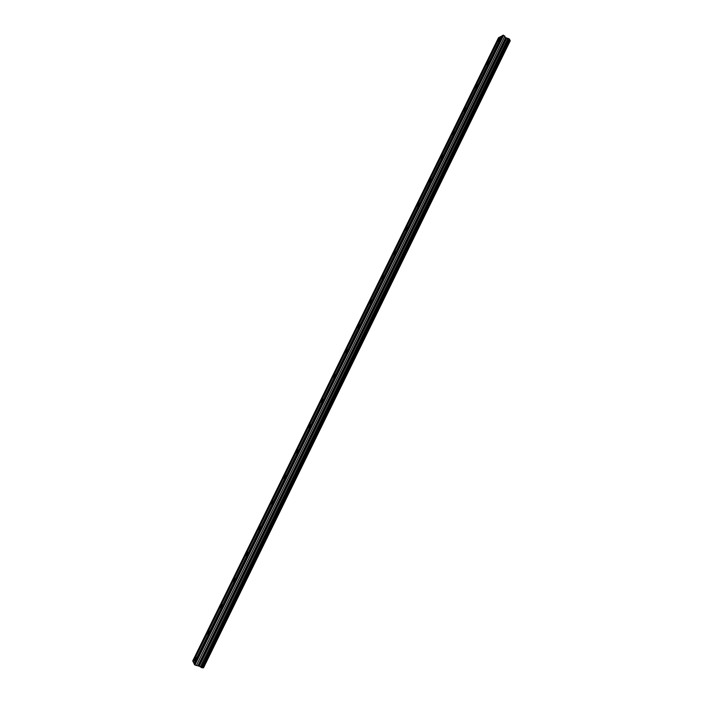 <?xml version="1.0" encoding="UTF-8"?>
<svg xmlns="http://www.w3.org/2000/svg" width="703" height="703" viewBox="0 0 703 703"><rect width="100%" height="100%" fill="white"/><g stroke="black" fill="none" stroke-linecap="round" stroke-linejoin="round"><path stroke-width="1.05" d="M500 39.315L498.392 41.319L498.453 40.168L500.061 38.164L500 39.315M488.611 62.523L487.047 64.491L487.109 63.305L488.673 61.337L488.611 62.523M477.17 85.863L475.632 87.787L475.694 86.557L477.232 84.641L477.17 85.863M465.667 109.317L464.156 111.206L464.226 109.949L465.729 108.06L465.667 109.317M454.094 132.911L452.627 134.756L452.688 133.456L454.164 131.61L454.094 132.911M442.468 156.62L441.027 158.439L441.097 157.094L442.53 155.284L442.468 156.62M430.772 180.469L429.366 182.244L429.436 180.864L430.842 179.089L430.772 180.469M419.014 204.441L417.635 206.181L417.714 204.766L419.085 203.026L419.014 204.441M407.186 228.554L405.842 230.259L405.921 228.791L407.265 227.087L407.186 228.554M395.306 252.79L393.988 254.46L394.067 252.957L395.385 251.279L395.306 252.79M383.346 277.167L382.063 278.801L382.151 277.246L383.434 275.611L383.346 277.167M371.325 301.675L370.077 303.283L370.173 301.675L371.421 300.067L371.325 301.675M359.242 326.324L358.02 327.897L358.117 326.236L359.347 324.663L359.242 326.324M347.089 351.105L345.894 352.642L345.999 350.938L347.203 349.4L347.089 351.105M334.865 376.026L333.697 377.537L333.82 375.771L334.988 374.268L334.865 376.026M322.572 401.088L321.438 402.564L321.57 400.745L322.703 399.269L322.572 401.088M310.216 426.29L309.1 427.74L309.25 425.86L310.357 424.41L310.216 426.29M297.782 451.634L296.701 453.048L296.859 451.124L297.94 449.7L297.782 451.634M285.286 477.117L284.232 478.506L284.399 476.52L285.453 475.123L285.286 477.117M272.72 502.75L271.683 504.113L271.868 502.056L272.905 500.694L272.72 502.75M260.075 528.524L259.064 529.86L259.266 527.742L260.277 526.406L260.075 528.524M247.359 554.447L246.375 555.757L246.595 553.577L247.579 552.259L247.359 554.447M234.574 580.52L233.616 581.803L233.853 579.553L234.811 578.27L234.574 580.52M221.717 606.733L220.777 608.007L221.032 605.687L221.972 604.422L221.717 606.733M208.782 633.104L207.868 634.352L208.141 631.962L209.063 630.714L208.782 633.104M195.777 659.634L194.88 660.855L195.179 658.386L196.075 657.164L195.777 659.634M502.364 35.853L499.938 36.951L193.272 662.068L194.362 663.975M499.763 37.285L498.532 37.725L192.736 660.925L193.369 661.857M202.534 667.665L203.492 667.85L510.264 40.712L509.666 39.939M199.221 666.198L202.473 667.797L509.772 39.728L508.972 38.77L505.65 37.654L503.647 35.264L502.531 35.502L194.265 664.177L194.942 664.985L199.221 666.198L506.74 38.243M193.966 663.544L501.757 35.932M193.263 661.628L499.481 37.452M192.974 661.444L499.165 37.373M203.237 667.824L510.123 40.475M201.831 667.771L509.473 39.096M201.251 667.534L508.972 38.77M200.329 666.927L507.953 38.533M198.993 666.04L506.468 38.199M198.018 665.644L505.65 37.654M196.409 665.574L504.886 36.081M194.942 664.985L503.647 35.264M194.503 664.695L503.172 35.15M194.248 663.737L502.074 36.011"/></g></svg>
